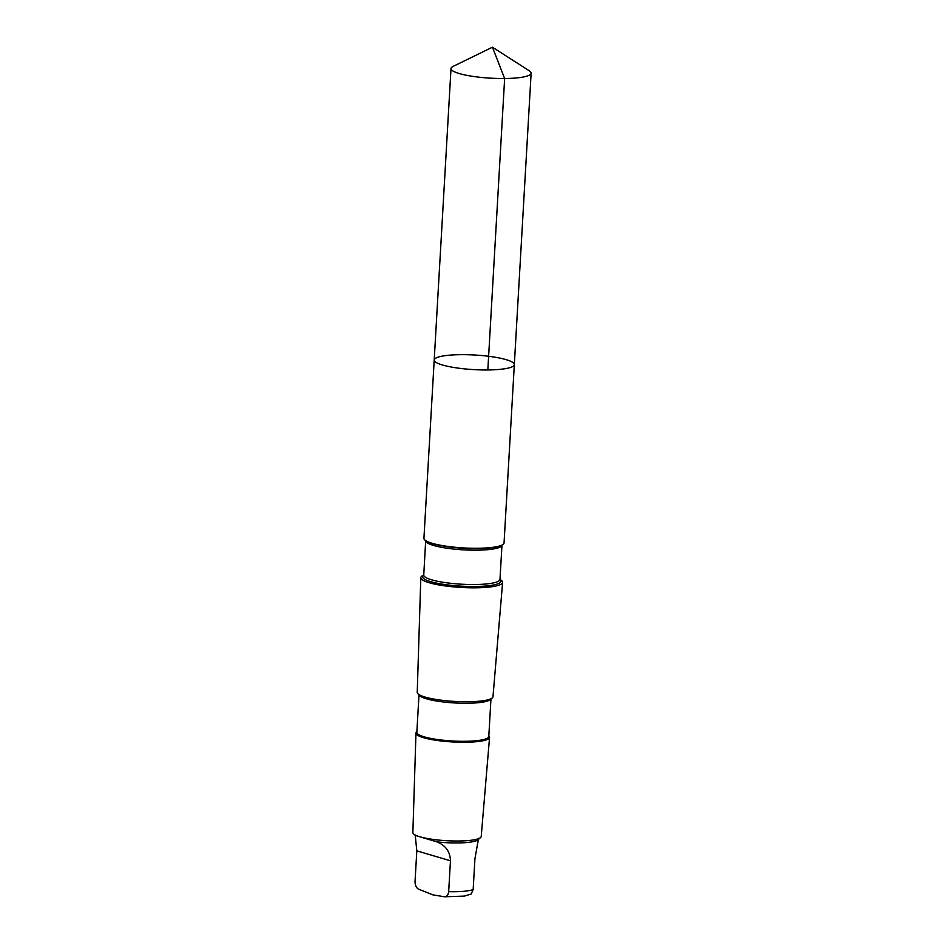 <?xml version="1.0" encoding="UTF-8"?>
<svg xmlns="http://www.w3.org/2000/svg" width="944" height="944" viewBox="0 0 944 944"><rect width="100%" height="100%" fill="white"/><g stroke="black" fill="none" stroke-linecap="round" stroke-linejoin="round"><path stroke-width="1.42" d="M514.327 364.632L504.049 542.942A40.12 7.316 -176.7 0 1 501.795 545.16A40.12 7.316 -176.7 0 1 436.329 544.381A40.12 7.316 -176.7 0 1 425.909 540.782A40.12 7.316 -176.7 0 1 423.927 538.316L434.205 360.006A40.132 7.316 3.3 0 0 446.606 366.071A40.132 7.316 3.3 0 0 489.842 369.93A40.132 7.316 3.3 0 0 514.327 364.632A40.132 7.316 3.3 0 0 474.69 355.015A40.132 7.316 3.3 0 0 434.205 360.006A40.132 7.316 3.3 0 0 446.606 366.071A40.132 7.316 3.3 0 0 489.842 369.93A40.132 7.316 3.3 0 0 514.327 364.632L531.13 73.184A40.132 7.316 -176.7 0 1 506.645 78.482A40.132 7.316 -176.7 0 1 463.41 74.623A40.132 7.316 -176.7 0 1 451.008 68.558A40.132 7.316 -176.7 0 1 453.096 66.422L492.438 47.2L529.313 70.812A40.132 7.316 -176.7 0 1 531.13 73.184M488.827 735.895L488.992 736.084A36.863 6.714 -176.7 0 1 489.558 737.394L481.216 836.49A34.232 6.242 -176.7 0 1 480.567 837.576L477.994 839.782A31.754 5.782 -176.7 0 1 436.93 841.859L415.183 835.416M415.242 835.464L416.811 850.851L415.03 881.708C415.136 885.507 416.351 887.997 418.676 889.189L432.883 894.865L444.518 896.776L464.365 896.104L471.174 894.039L473.156 889.59A31.754 5.782 -176.7 0 1 448.671 891.643L450.453 860.786C450.182 851.724 445.662 845.423 436.93 841.859M499.99 579.486L500.591 579.852A40.97 7.469 -176.7 0 1 502.609 582.401A40.97 7.469 -176.7 0 1 477.522 587.782A40.97 7.469 -176.7 0 1 433.473 583.84A40.97 7.469 -176.7 0 1 420.812 577.693A40.97 7.469 -176.7 0 1 423.124 575.38L423.75 575.085L425.697 540.428M502.609 582.401L492.98 696.743A37.937 6.915 -176.7 0 1 492.261 697.946A37.937 6.915 -176.7 0 1 466.525 701.758A37.937 6.915 -176.7 0 1 428.965 698.076A37.937 6.915 -176.7 0 1 417.826 693.651A37.937 6.915 -176.7 0 1 417.236 692.377L420.812 577.693M492.261 697.946L490.29 699.646A36.037 6.573 -176.7 0 1 465.84 703.268A36.037 6.573 -176.7 0 1 430.169 699.764A36.037 6.573 -176.7 0 1 419.584 695.563L417.826 693.651M490.951 699.079L488.791 736.509A36.037 6.573 -176.7 0 1 466.796 741.264A36.037 6.573 -176.7 0 1 427.974 737.807A36.037 6.573 -176.7 0 1 416.835 732.355L418.994 694.926M489.558 737.394A36.863 6.714 -176.7 0 1 466.985 742.232A36.863 6.714 -176.7 0 1 427.361 738.692A36.863 6.714 -176.7 0 1 415.962 733.146A36.863 6.714 -176.7 0 1 416.682 731.907L416.87 731.742M480.567 837.576A34.232 6.242 -176.7 0 1 457.333 841.021A34.232 6.242 -176.7 0 1 423.443 837.694A34.232 6.242 -176.7 0 1 413.389 833.705A34.232 6.242 -176.7 0 1 412.87 832.549L415.962 733.146M478.561 838.366L474.938 858.733L473.156 889.59M444.305 896.753C446.677 896.965 448.14 895.254 448.671 891.643M487.836 369.965L504.639 78.517L492.438 47.2M501.795 545.16L500.91 545.573A39.223 7.151 -176.7 0 1 436.919 544.806A39.223 7.151 -176.7 0 1 426.747 541.29L425.909 540.782M499.966 579.64L501.972 545.101A38.185 6.962 -176.7 0 1 478.667 550.151A38.185 6.962 -176.7 0 1 437.532 546.482A38.185 6.962 -176.7 0 1 425.732 540.7M499.99 579.451A38.185 6.962 -176.7 0 1 476.685 584.501A38.185 6.962 -176.7 0 1 435.55 580.831A38.185 6.962 -176.7 0 1 423.75 575.061L423.762 575.238M500.001 579.604A39.223 7.151 -176.7 0 1 481.015 586.33A39.223 7.151 -176.7 0 1 434.736 582.696A39.223 7.151 -176.7 0 1 423.726 575.203M450.453 860.786L416.811 850.851M434.205 360.006L451.008 68.558M414.487 834.779L413.389 833.705M431.727 839.865L430.535 839.511"/></g></svg>

